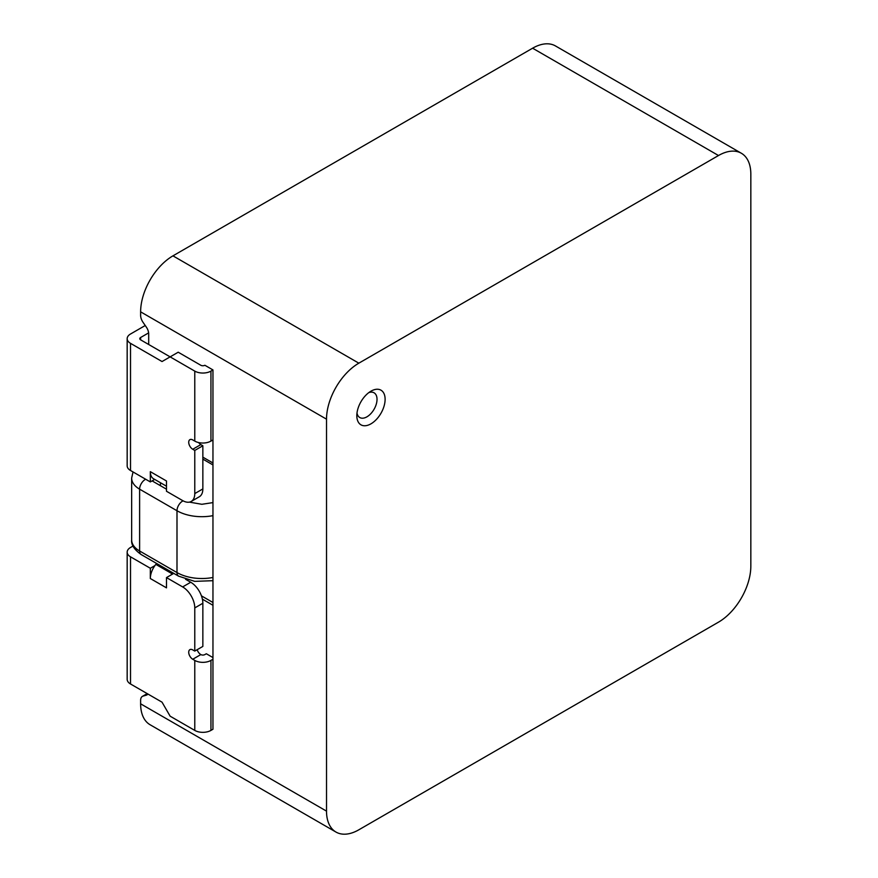 <?xml version="1.0" encoding="UTF-8"?>
<svg xmlns="http://www.w3.org/2000/svg" width="878" height="878" viewBox="0 0 878 878"><rect width="100%" height="100%" fill="white"/><g stroke="black" fill="none" stroke-linecap="round" stroke-linejoin="round"><path stroke-width="1.32" d="M370.966 391.171L370.966 391.171A20.007 11.546 120 0 0 356.819 415.667A20.007 11.546 120 0 0 370.966 423.833A20.007 11.546 120 0 0 385.113 399.336A20.007 11.546 120 0 0 370.966 391.171M356.995 413.033A14.289 8.253 120 0 0 366.927 416.83A14.289 8.253 120 0 0 376.98 400.434A14.289 8.253 120 0 0 368.771 392.631M145.243 325.508L130.515 334.013A11.425 6.596 0 0 0 127.167 338.678A11.425 6.596 0 0 0 130.515 343.342L162.035 361.538L170.123 356.874L194.773 371.109A11.425 6.596 0 0 0 210.939 371.109L212.959 369.934L212.959 439.933L210.939 441.096A11.425 6.596 180 0 1 194.773 441.096L192.754 439.933A5.718 3.303 -120 0 0 189.9 439.648A5.718 3.303 -120 0 0 189.022 444.224A5.718 3.303 -120 0 0 192.754 449.262L194.773 450.436L194.773 493.59L202.851 488.925A17.143 9.899 60 0 1 199.306 496.772L191.217 501.448A17.143 9.899 -120 0 0 194.773 493.59M197.155 649.709A5.718 3.303 -120 0 0 200.832 654.582A2.853 1.646 180 0 0 204.87 654.582L206.319 653.748L212.959 657.578M212.959 439.933L212.959 729.245L210.939 730.408A11.425 6.596 180 0 1 194.773 730.408L194.773 660.41L192.754 659.246A5.718 3.303 -120 0 1 189.022 654.209A5.718 3.303 -120 0 1 189.9 649.632A5.718 3.303 -120 0 1 192.754 649.918L194.773 651.081L202.851 646.417L202.851 603.252L194.773 607.916L194.773 651.081M212.959 659.246L210.939 660.41L210.939 730.408M194.773 660.41A11.425 6.596 0 0 0 210.939 660.41M160.422 482.713L160.422 485.688M150.325 568.253L154.901 565.608A15.431 8.912 -60 0 0 150.325 578.525L150.325 568.253L130.515 556.828L130.515 683.984L162.035 702.18L170.123 716.174L194.773 730.408M194.773 607.916A17.143 9.899 -120 0 0 182.646 586.921L190.735 582.257A17.143 9.899 60 0 1 202.851 603.252M173.778 573.378L166.491 577.592L182.646 586.921M166.491 577.592L166.491 587.854L150.325 578.525M185.565 579.271L190.735 582.257M148.634 332.883L140.623 337.503L140.623 339.841L170.123 356.874L178.201 352.21L200.832 365.27A2.853 1.646 180 0 0 204.87 365.27L212.959 369.934M166.491 486.214L153.518 478.729A15.431 8.912 120 0 1 150.325 471.662L150.325 481.923L130.515 470.498A11.425 6.596 180 0 1 127.167 465.834L127.167 338.678M150.325 471.662L166.491 480.99L166.491 491.263L182.646 500.592A17.143 9.899 -120 0 0 191.217 501.448M198.626 442.567A5.718 3.303 -120 0 0 200.832 444.597L202.851 445.761L202.851 488.925M130.515 683.984A11.425 6.596 180 0 1 127.167 679.309L127.167 552.152A11.425 6.596 0 0 1 130.515 547.488L133.028 546.039M202.851 445.761L194.773 450.436M172.757 572.785L172 573.718A15.431 8.912 -60 0 0 171.067 574.936M140.623 339.841A2.853 1.646 180 0 1 139.789 338.678A2.853 1.646 180 0 1 140.623 337.503M154.901 565.608A15.431 8.912 -60 0 1 155.834 564.389L172 573.718M156.591 563.456L155.834 564.389M150.325 481.923L154.693 479.41M127.167 552.152A11.425 6.596 0 0 0 130.515 556.828M147.888 694.004A8.571 4.95 60 0 1 146.933 694.904A8.571 4.95 60 0 1 146.275 695.178L147.493 694.476M147.295 693.664L143.048 696.111L146.275 695.178M143.048 696.111A8.571 4.95 -120 0 0 142.401 696.386A8.571 4.95 -120 0 0 140.623 700.315L140.623 703.816A45.722 26.395 120 0 0 150.094 724.745L335.978 832.059A45.722 26.395 120 0 0 358.839 829.798L718.5 622.151A45.722 26.395 120 0 0 750.833 566.156L750.833 174.184A45.722 26.395 120 0 0 741.361 153.255A45.722 26.395 120 0 0 718.5 155.527L358.839 363.174A45.722 26.395 120 0 0 326.517 419.168L326.517 811.129A45.722 26.395 120 0 0 335.978 832.059M741.361 153.255L555.467 45.941A45.722 26.395 120 0 0 532.606 48.202L172.955 255.849A45.722 26.395 120 0 0 140.623 311.844L140.623 315.345A8.571 4.95 -120 0 0 143.048 322.347L146.275 327.011A8.571 4.95 60 0 1 148.7 334.002L148.7 344.505M210.939 371.109L210.939 441.096M200.832 654.582L192.754 659.246M130.515 343.342L130.515 470.498M194.773 441.096L194.773 371.109M200.832 444.597L192.754 449.262M140.623 703.816L326.517 811.129M140.623 311.844L326.517 419.168M141.237 554.589A7.858 4.533 -60 0 1 139.613 550.989A27.141 15.672 0 0 1 131.656 539.904C131.096 544.788 134.29 549.683 141.237 554.589L178.618 576.166A7.858 4.533 -60 0 1 176.994 572.566A35.142 20.293 -0 0 0 212.959 577.472M131.656 539.904L131.656 478.082A27.141 15.672 0 0 0 139.613 489.167L139.613 550.989L176.994 572.566L176.994 510.744A35.142 20.293 -0 0 0 212.959 515.649M145.704 479.256A7.858 4.533 -60 0 0 139.613 489.167L176.994 510.744A7.858 4.533 -60 0 1 183.085 500.833M212.959 464.945L202.851 459.117M201.435 595.855L212.959 602.506M172.955 255.849L358.839 363.174M532.606 48.202L718.5 155.527M212.959 605.271L202.401 599.169M202.851 457.164L212.959 462.991M178.618 576.166L194.718 581.368L212.959 580.687M189.407 502.117L201.852 504.29L212.959 502.6M152.113 480.892L166.491 489.189M133.028 471.947L131.656 478.082M147.208 693.609L142.401 696.386"/></g></svg>
